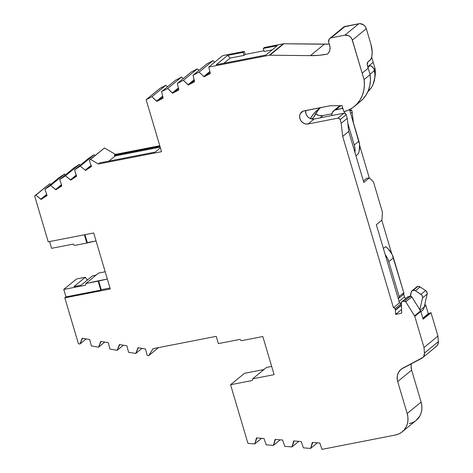 <?xml version="1.0" encoding="UTF-8"?>
<svg xmlns="http://www.w3.org/2000/svg" width="473" height="473" viewBox="0 0 473 473"><rect width="100%" height="100%" fill="white"/><g stroke="black" fill="none" stroke-linecap="round" stroke-linejoin="round"><path stroke-width="0.71" d="M315.515 113.934A10.223 9.04 -129.4 0 0 322.899 115.566L320.115 117.848L322.899 115.566L319.198 115.518L315.515 113.934A10.223 9.04 -129.4 0 0 322.899 115.566L320.115 117.848M320.96 107.312L316.857 110.493L313.303 114.277L310.359 118.611A41.861 37.03 50.6 0 1 318.116 109.405A41.861 37.03 50.6 0 1 320.475 107.643A41.861 37.03 -129.4 0 0 313.658 117.399L311.695 119.013L313.658 117.399L317.809 110.641M407.827 296.808L410.233 296.269L411.143 292.255A3.222 2.85 50.6 0 1 412.03 290.794A3.222 2.85 50.6 0 1 413.177 290.262L415.46 290.747L420.107 286.94A3.222 2.85 -129.4 0 0 417.819 286.449L413.177 290.262A3.222 2.85 50.6 0 1 415.46 290.747L420.107 286.94L425.617 290.54L420.97 294.354L415.46 290.747L420.107 286.94L425.617 290.54L420.97 294.354A3.222 2.85 50.6 0 1 422.513 297.919L427.154 294.105A3.222 2.85 -129.4 0 0 425.617 290.54L426.948 292.125L427.154 294.105L424.234 306.983L420.213 310.282M167.513 86.801L165.869 85.264L167.513 86.801L165.869 85.264L151.939 96.699L156.628 101.086L162.606 96.185L156.628 101.086L156.823 101.423L163.161 98.118L161.583 91.673L167.667 88.498L181.597 77.064L175.513 80.239L161.583 91.673L167.667 88.498L172.55 93.222L178.895 89.911L177.31 83.467L183.394 80.292L197.324 68.863L191.24 72.032L177.31 83.467L183.394 80.292L188.284 85.016L194.622 81.711L193.037 75.266L199.127 72.091L213.057 60.656L206.973 63.831L193.037 75.266L199.127 72.091L203.816 76.478L209.793 71.577L203.816 76.478L204.011 76.815L209.888 71.991L205.17 75.863L210.195 73.244L205.17 75.863L209.888 71.991M50.729 184.464L49.795 183.719L50.729 184.464L49.795 183.719L35.865 195.148L40.861 199.145L46.579 194.456L40.861 199.145L41.086 199.464L47.052 195.568L44.941 189.218L50.664 185.475L64.594 174.046L58.871 177.789L44.941 189.218L50.664 185.475L55.885 189.791L61.851 185.895L59.74 179.545L65.463 175.808L79.393 164.373L73.67 168.116L59.74 179.545L65.463 175.808L70.684 180.124L76.65 176.222L74.539 169.878L80.262 166.135L94.198 154.701L88.469 158.443L74.539 169.878L80.262 166.135L85.264 170.132L90.982 165.438L85.264 170.132L85.483 170.451L91.106 165.834L86.648 169.5L91.36 166.419L86.648 169.5L91.106 165.834M271.662 366.409L266.547 367.409L271.662 366.409L266.547 367.409L252.617 378.838L274.104 374.646L262.817 336.534L241.313 340.731L240.042 339.378L241.313 340.731L240.042 339.378L218.384 343.605L216.232 336.344L218.384 343.605L240.042 339.378L218.384 343.605L216.232 336.344L153.081 348.672L148.693 355.661L158.502 347.614L148.693 355.661L147.162 355.4L145.483 348.973L137.986 347.702L137.974 348.063L138.341 347.761L135.757 353.467L141.965 348.376L135.757 353.467L128.561 352.249L126.888 345.816L119.391 344.545L119.373 344.912L119.746 344.604L117.156 350.316L123.364 345.219L117.156 350.316L109.961 349.098L108.287 342.665L100.79 341.394L100.773 341.754L101.145 341.453L98.555 347.164L104.764 342.068L98.555 347.164L91.36 345.94L89.687 339.508L82.19 338.236L82.172 338.603L82.544 338.296L79.961 344.007L86.169 338.91L79.961 344.007L78.406 343.747L79.961 344.007L86.169 338.91M416.11 420.432L419.864 415.915L421.189 412.752L421.845 409.305L421.815 405.704L421.1 402.103L407.17 413.532A19.322 17.093 50.6 0 1 402.221 431.825A19.322 17.093 50.6 0 1 395.345 435.042L322.007 449.35L319.807 443.024L312.304 442.421L312.322 442.787L312.73 442.456L310.601 448.428L317.418 442.834L310.601 448.428L303.406 447.848L301.2 441.522L293.703 440.919L293.715 441.285L294.123 440.948L291.995 446.926L298.818 441.327L291.995 446.926L284.799 446.346L282.6 440.02L275.097 439.411L275.115 439.784L275.523 439.447L273.394 445.424L280.211 439.825L273.394 445.424L266.198 444.839L263.993 438.518L256.496 437.909L256.508 438.282L256.916 437.945L254.787 443.922L261.61 438.323L254.787 443.922L247.935 443.367L230.57 384.744L244.5 373.309L263.987 369.508L244.5 373.309L230.57 384.744L244.5 373.309L263.987 369.508M398.656 298.38L403.298 294.573A1.933 1.709 -129.4 0 0 403.794 292.74L399.153 296.553A1.933 1.709 50.6 0 1 398.236 298.629L399.478 302.815L400.791 303.335L401.382 304.996L395.345 309.951A1.289 1.141 50.6 0 1 395.398 310.276L401.406 305.345L395.398 310.276L395.564 314.391L401.571 309.46L395.564 314.391L401.719 313.191L401.299 302.738A1.289 1.141 50.6 0 1 402.139 301.626L408.175 296.672L410.458 296.222L411.409 291.539L413.177 290.262A3.222 2.85 50.6 0 1 415.46 290.747L421.756 295.046L422.306 295.938L422.513 297.919L427.154 294.105L424.234 306.983A12.883 11.393 -129.4 0 1 423.122 309.904L420.917 311.713L423.122 309.904A12.883 11.393 -129.4 0 0 424.234 306.983A12.883 11.393 -129.4 0 1 423.122 309.904L420.917 311.713M416.057 287.732L417.819 286.449A3.222 2.85 -129.4 0 0 416.672 286.987L412.03 290.794M417.819 286.449L413.177 290.262L417.819 286.449L420.107 286.94A3.222 2.85 -129.4 0 0 417.819 286.449A3.222 2.85 -129.4 0 0 415.921 288.004M199.127 72.091L203.816 76.478L199.127 72.091L213.057 60.656L214.701 62.194L213.057 60.656L206.973 63.831L193.037 75.266L199.127 72.091L213.057 60.656L206.973 63.831L193.037 75.266L194.427 81.38L193.037 75.266M198.967 70.4L197.324 68.863L183.394 80.292L197.324 68.863L198.967 70.4L197.324 68.863L191.24 72.032L177.31 83.467L183.394 80.292L188.088 84.685L194.066 79.777L188.088 84.685L188.284 85.016L194.161 80.191L189.442 84.064L194.468 81.445L189.442 84.064L194.161 80.191M183.24 78.601L181.597 77.064L167.667 88.498L181.597 77.064L183.24 78.601L181.597 77.064L175.513 80.239L161.583 91.673L167.667 88.498L172.361 92.885L178.333 87.978L172.361 92.885L172.55 93.222L178.427 88.398L173.715 92.27L178.735 89.645L173.715 92.27L178.427 88.398M80.262 166.135L85.264 170.132L80.262 166.135L94.198 154.701L95.132 155.451L94.198 154.701L88.469 158.443L74.539 169.878L80.262 166.135L94.198 154.701L88.469 158.443L74.539 169.878L76.431 175.903L74.539 169.878M80.333 165.124L79.393 164.373L65.463 175.808L79.393 164.373L80.333 165.124L79.393 164.373L73.67 168.116L59.74 179.545L65.463 175.808L70.465 179.805L76.183 175.111L70.465 179.805L70.684 180.124L76.307 175.507L71.843 179.166L76.561 176.092L71.843 179.166L76.307 175.507M65.534 174.791L64.594 174.046L50.664 185.475L64.594 174.046L65.534 174.791L64.594 174.046L58.871 177.789L44.941 189.218L50.664 185.475L55.666 189.472L61.384 184.783L55.666 189.472L55.885 189.791L61.508 185.18L57.044 188.839L61.756 185.759L57.044 188.839L61.508 185.18M342.677 107.714L341.648 108.559L342.677 107.714L341.648 108.559L336.001 109.659L340.649 105.851L341.672 105.65L340.649 105.851A6.439 5.7 -129.4 0 0 338.355 106.922L333.707 110.735A6.439 5.7 50.6 0 1 336.001 109.659L340.649 105.851L341.672 105.65M355.938 155.818L358.138 154.009A19.322 17.093 -129.4 0 0 358.895 141.155L349.541 109.582L359.581 144.472L359.196 151.011L358.138 154.009L355.938 155.818L358.138 154.009A19.322 17.093 -129.4 0 0 358.895 141.155L354.247 144.963A19.322 17.093 50.6 0 1 354.963 152.525L348.719 131.464L342.683 136.419L393.441 307.763L399.478 302.815L376.348 224.722L381.918 220.152L376.348 224.722L385.205 254.634L387.34 257.98L388.806 261.628L399.153 296.553L388.806 261.628L393.447 257.815A19.322 17.093 -129.4 0 0 385.578 246.64L388.203 248.928L392.2 254.604L403.794 292.74L399.153 296.553A1.933 1.709 50.6 0 1 398.236 298.629L385.205 254.634A19.322 17.093 50.6 0 1 388.806 261.628L393.447 257.815L403.794 292.74L399.153 296.553L399.088 297.807L398.236 298.629L399.478 302.815A1.289 1.141 50.6 0 1 401.027 303.79L401.382 304.996A1.289 1.141 50.6 0 1 401.388 305.026A1.289 1.141 50.6 0 0 401.382 304.996L395.345 309.951A1.289 1.141 50.6 0 1 395.398 310.276L395.564 314.391L401.719 313.191L401.299 302.738A1.289 1.141 50.6 0 1 402.139 301.626L408.175 296.672L410.233 296.269L411.143 292.255A3.222 2.85 50.6 0 1 413.177 290.262M311.695 119.013L313.658 117.399A41.861 37.03 -129.4 0 1 320.493 107.637A41.861 37.03 50.6 0 0 310.359 118.611A7 6.196 -129.4 0 0 314.107 119.025A7 6.196 -129.4 0 1 310.359 118.611A7 6.196 50.6 0 1 305.724 110.516L305.984 113.851L306.965 115.838L308.479 117.481L310.359 118.611L314.107 119.025L308.071 123.979L337.882 118.161L343.918 113.207L337.882 118.161A1.933 1.709 50.6 0 1 340.14 119.639L341.216 123.27L347.253 118.315L346.177 114.685L340.14 119.639L341.216 123.27L347.253 118.315L346.177 114.685L340.14 119.639L341.216 123.27L347.253 118.315L346.177 114.685A1.933 1.709 50.6 0 0 344.864 113.284A1.933 1.709 -129.4 0 0 343.918 113.207L344.864 113.284L344.356 111.563L344.864 113.284A1.933 1.709 50.6 0 1 346.177 114.685L344.864 113.284A1.933 1.709 -129.4 0 0 343.918 113.207L331.703 115.589L331.815 114.413A6.439 5.7 50.6 0 1 333.707 110.735M90.982 165.438L85.264 170.132L85.483 170.451L91.449 166.549L89.338 160.205L104.492 147.972L89.338 160.205L104.492 147.972L89.338 160.205L104.492 147.972L115.377 154.387L159.768 145.725L115.377 154.387L104.492 147.972L90.556 159.407L98.384 164.019L99.773 162.872L155.31 152.034L99.773 162.872L98.384 164.019L161.535 151.691L146.139 99.72L151.939 96.699L156.823 101.423L162.7 96.598L157.982 100.471L163.008 97.852L157.982 100.471L162.7 96.598M422.832 318.193L428.29 313.717L422.832 318.193L428.29 313.717L425.907 305.676L424.216 307.066L425.907 305.676L424.896 304.062L425.907 305.676L424.216 307.066M401.683 301.839L407.72 296.884A1.289 1.141 50.6 0 1 408.175 296.672A1.289 1.141 50.6 0 0 407.419 297.292M346.177 114.685L340.14 119.639L339.259 118.451L337.882 118.161L343.918 113.207L314.107 119.025L331.703 115.589L332.229 112.728L334.417 110.244L341.648 108.559A1.933 1.709 50.6 0 1 343.008 108.849L341.648 108.559L336.001 109.659L340.649 105.851L338.307 106.963M347.253 118.315L347.797 123.187L354.247 144.963L347.797 123.187L348.719 131.464L347.253 118.315L347.797 123.187L354.247 144.963L354.987 148.753L354.963 152.525L363.82 182.43L369.389 177.86L366.528 178.422L363.394 180.988L366.528 178.422L369.389 177.86L363.82 182.43L348.719 131.464L342.683 136.419L393.441 307.763A1.289 1.141 50.6 0 1 394.985 308.745L395.345 309.951A1.289 1.141 50.6 0 1 395.398 310.276L395.564 314.391L401.719 313.191L401.346 302.348L402.139 301.626L404.421 301.177L410.233 296.269M369.975 74.22L374.498 70.512A5.794 5.126 -129.4 0 0 370.17 65.617L367.964 67.426L370.17 65.617L371.695 66.338L373.96 68.898L374.918 74.172L374.799 77.791L372.996 84.584L371.352 87.611L367.87 91.65A25.761 22.787 50.6 0 0 374.498 70.512A5.794 5.126 -129.4 0 0 370.17 65.617L367.964 67.426M209.793 71.577L203.816 76.478L204.011 76.815L210.349 73.51L208.77 67.065L269.326 55.246A3.222 2.85 50.6 0 1 269.894 55.193L283.824 43.758A3.222 2.85 -129.4 0 0 283.256 43.812L269.326 55.246A3.222 2.85 50.6 0 1 269.894 55.193L310.406 55.643A96.604 85.453 50.6 0 0 327.458 54.105A9.697 8.579 50.6 0 0 329.515 44.645A3.867 3.417 50.6 0 1 329.255 43.989A3.867 3.417 50.6 0 0 329.515 44.645L330.065 47.265L329.888 49.854L328.995 52.196L327.458 54.105A9.697 8.579 50.6 0 0 329.515 44.645A3.867 3.417 50.6 0 1 329.255 43.989L328.717 42.174A3.867 3.417 50.6 0 1 329.711 38.514A3.867 3.417 50.6 0 1 331.082 37.87L345.018 26.435A3.867 3.417 -129.4 0 0 343.64 27.079L329.711 38.514M49.795 183.719L34.635 195.952L48.228 241.827L93.695 232.958L110.286 288.973L64.819 297.848L110.286 288.973L93.695 232.958L48.228 241.827L34.635 195.952L49.795 183.719L34.635 195.952L49.795 183.719L34.635 195.952L35.865 195.148L41.086 199.464L46.709 194.852L42.245 198.512L46.957 195.432L42.245 198.512L46.709 194.852M398.236 298.629L385.205 254.634A19.322 17.093 50.6 0 1 388.806 261.628L393.447 257.815A19.322 17.093 -129.4 0 0 385.578 246.64L383.372 248.449M403.794 292.74L403.67 294.123L402.612 294.892A1.933 1.709 -129.4 0 0 403.794 292.74L393.447 257.815M405.615 298.611L404.504 296.89L405.615 298.611L404.504 296.89L399.052 301.366L404.504 296.89L403.682 294.105L404.504 296.89L399.052 301.366M350.659 113.366L352.196 112.107L353.349 122.442L352.196 112.107L350.659 113.366L352.196 112.107L351.563 109.973L350.032 111.232L351.563 109.973L349.76 110.327L351.563 109.973L350.032 111.232M374.119 69.253L375.059 68.484L375.326 72.99L374.758 78.157A30.402 26.896 -129.4 0 0 375.059 68.484L374.119 69.253L375.059 68.484L373.232 62.312L367.775 66.788L373.232 62.312L371.677 57.073L373.232 62.312L367.775 66.788M159.969 146.411L114.212 155.339L159.969 146.411L114.212 155.339L115.235 155.942L160.193 147.168L115.235 155.942L108.973 161.08L115.235 155.942L160.193 147.168M428.29 313.717L425.907 305.676L428.29 313.717L430.566 312.795L428.29 313.717L430.566 312.795L423.063 318.956L431.021 312.706L423.128 319.186L420.828 311.411A1.933 1.709 -129.4 0 0 420.592 310.891L414.555 315.846A1.933 1.709 50.6 0 1 414.791 316.366L420.828 311.411A1.933 1.709 -129.4 0 0 420.592 310.891L414.555 315.846A1.933 1.709 50.6 0 1 414.791 316.366L420.828 311.411L423.128 319.186L431.021 312.706L423.128 319.186L420.828 311.411A1.933 1.709 -129.4 0 0 420.592 310.891L414.555 315.846A1.933 1.709 50.6 0 1 414.791 316.366L424.021 347.531L424.429 353.071A6.439 5.7 50.6 0 1 422.525 357.777A6.439 5.7 50.6 0 1 421.656 358.351L402.736 368.219A12.883 11.393 50.6 0 0 400.992 369.372A12.883 11.393 50.6 0 0 397.698 381.563L407.17 413.532A19.322 17.093 50.6 0 1 395.345 435.042L322.007 449.35L319.807 443.024L312.304 442.421L310.601 448.428L303.406 447.848L301.2 441.522L293.703 440.919L291.995 446.926L284.799 446.346L282.6 440.02L275.097 439.411L273.394 445.424L266.198 444.839L263.993 438.518L256.496 437.909L254.787 443.922L247.935 443.367L230.57 384.744L252.233 380.511L230.57 384.744L252.233 380.511L252.617 378.838L252.233 380.511L252.617 378.838L266.547 367.409L252.617 378.838L274.104 374.646L262.817 336.534L241.313 340.731L262.817 336.534L274.104 374.646L252.617 378.838M420.97 294.354A3.222 2.85 50.6 0 1 422.513 297.919L419.841 309.697L420.592 310.891L419.841 309.697L422.513 297.919L427.154 294.105A3.222 2.85 -129.4 0 0 425.617 290.54L420.97 294.354L415.46 290.747M349.541 109.582L358.895 141.155L354.247 144.963A19.322 17.093 50.6 0 1 354.963 152.525L363.82 182.43L369.389 177.86L366.528 178.422L363.394 180.988M401.382 304.996L401.027 303.79L394.985 308.745L394.381 307.941L393.441 307.763L399.478 302.815A1.289 1.141 50.6 0 1 401.027 303.79L394.985 308.745L395.345 309.951L401.382 304.996A1.289 1.141 50.6 0 1 401.388 305.026M84.939 234.667L87.31 242.655L96.06 240.946L87.31 242.655L84.939 234.667L87.31 242.655L86.843 243.039L74.521 245.44L73.25 244.092L51.592 248.319L49.594 241.561M96.06 240.946L86.843 243.039L84.395 234.774L86.843 243.039L74.521 245.44L73.25 244.092L51.592 248.319L73.25 244.092L74.521 245.44L86.843 243.039L84.395 234.774M100.784 290.103L98.13 281.145L98.597 280.767L101.246 289.718L100.784 290.103L98.13 281.145L107.353 279.058L98.597 280.767L101.246 289.718L100.784 290.103L65.984 296.89L63.778 289.452L85.436 285.225L85.814 283.552L98.585 273.069L105.195 271.78L98.585 273.069L85.814 283.552L98.597 280.767L101.246 289.718L100.784 290.103L65.984 296.89L63.778 289.452L85.436 285.225L85.814 283.552L98.13 281.145L100.784 290.103L65.984 296.89L63.778 289.452L85.436 285.225L85.814 283.552L98.585 273.069L105.195 271.78M96.031 275.168L92.454 275.865L96.031 275.168L92.454 275.865L81.078 285.207L73.936 286.597L85.311 277.261L87.274 280.117L85.311 277.261L76.549 278.969L63.778 289.452M391.685 253.611L381.8 220.247M369.253 177.883L359.675 145.554M331.898 113.81L322.899 115.566M269.894 55.193L283.824 43.758L269.894 55.193L310.406 55.643L324.336 44.208L283.824 43.758A3.222 2.85 -129.4 0 0 283.256 43.812L269.326 55.246A3.222 2.85 50.6 0 1 269.894 55.193L310.406 55.643A96.604 85.453 50.6 0 0 327.458 54.105L319.015 55.306L310.406 55.643L324.336 44.208A96.604 85.453 50.6 0 0 329.297 44.119L283.824 43.758A3.222 2.85 -129.4 0 0 283.256 43.812L264.448 47.483L263.284 48.435L277.267 45.71L265.891 55.045L216.238 64.736L227.614 55.394L243.122 52.373L244.287 51.415L245.18 54.442L263.981 50.771L245.18 54.442L244.021 55.394L230.162 58.096L223.9 63.24M272.152 49.902L264.182 51.462L263.284 48.435L264.182 51.462L272.152 49.902L264.182 51.462L263.284 48.435L277.267 45.71L265.891 55.045L216.238 64.736L227.614 55.394L230.162 58.096L244.021 55.394L230.162 58.096L227.614 55.394L243.122 52.373L244.021 55.394L245.18 54.442L244.021 55.394L243.122 52.373L244.287 51.415L245.18 54.442L263.981 50.771M114.212 155.339L115.377 154.387L114.212 155.339L115.235 155.942L114.212 155.339L115.377 154.387L159.768 145.725M422.525 357.777L436.461 346.342A6.439 5.7 -129.4 0 0 438.365 341.636L424.429 353.071A6.439 5.7 50.6 0 1 421.656 358.351L401.169 369.23L398.709 372.026L397.361 375.597L397.267 379.565L397.698 381.563L407.17 413.532L421.1 402.103L411.628 370.128L411.084 366.126L411.392 363.707A12.883 11.393 50.6 0 0 411.628 370.128L397.698 381.563L407.17 413.532L407.886 417.139L407.915 420.734L407.253 424.18L405.929 427.35L403.995 430.117L401.518 432.375L398.597 434.037L395.345 435.042L322.007 449.35L319.807 443.024L312.304 442.421L310.601 448.428L303.406 447.848L301.2 441.522L293.703 440.919L291.995 446.926L284.799 446.346L282.6 440.02L275.097 439.411L273.394 445.424L266.198 444.839L263.993 438.518L256.496 437.909L256.508 438.282L256.916 437.945M436.419 346.372L437.744 344.764L438.365 341.636L424.429 353.071L423.814 356.193L422.897 357.44L402.736 368.219A12.883 11.393 50.6 0 0 397.698 381.563L411.628 370.128A12.883 11.393 50.6 0 1 411.392 363.707M435.586 346.916A6.439 5.7 -129.4 0 0 438.365 341.636L437.951 336.096L424.021 347.531L424.429 353.071L438.365 341.636L437.951 336.096L431.021 312.706L423.063 318.956M408.175 296.672L402.139 301.626L404.421 301.177A1.289 1.141 50.6 0 1 405.769 301.815L404.421 301.177A1.289 1.141 50.6 0 1 405.769 301.815L411.806 296.861A1.289 1.141 -129.4 0 0 410.458 296.222L404.421 301.177L410.458 296.222L411.806 296.861A1.289 1.141 -129.4 0 0 410.458 296.222M420.592 310.891L411.806 296.861L419.841 309.697L422.513 297.919M385.205 254.634L376.348 224.722L381.918 220.152L382.45 212.194L373.504 182.004L369.389 177.86M336.001 109.659A6.439 5.7 50.6 0 0 331.815 114.413L331.703 115.589L314.107 119.025L308.071 123.979L305.534 123.944L303.092 122.909L301.106 121.041L299.888 118.617L299.616 116.003L300.337 113.609L302.992 111.185L329.912 105.798A3.222 2.85 50.6 0 1 330.42 105.745L342.062 105.645L330.42 105.745A3.222 2.85 50.6 0 0 329.912 105.798L304.174 110.824A7 6.196 50.6 0 0 301.679 111.989L301.679 111.989A7 6.196 50.6 0 0 300.473 120.036A7 6.196 50.6 0 0 308.071 123.979L337.882 118.161A1.933 1.709 50.6 0 1 340.14 119.639M366.303 28.682A6.439 5.7 -129.4 0 0 358.776 23.751L344.847 35.185L348.335 35.581L350.41 36.941L351.912 38.957L364.068 79.6A33.624 29.74 50.6 0 1 343.853 111.699L348.696 109.99L353.083 107.424L356.884 104.072L359.994 100.04L362.324 95.434L363.802 90.396L364.393 85.063L364.068 79.6L370.105 74.651L368.201 68.23L370.105 74.651L368.201 68.23L362.164 73.185L352.373 40.116L366.303 28.682L365.18 26.453L363.353 24.732L359.929 23.65L345.018 26.435L331.082 37.87L329.852 38.402L328.966 39.407L328.717 42.174A3.867 3.417 50.6 0 1 331.082 37.87L344.847 35.185A6.439 5.7 50.6 0 1 352.373 40.116L366.303 28.682L370.962 44.421L366.303 28.682A6.439 5.7 -129.4 0 0 358.776 23.751L344.847 35.185A6.439 5.7 50.6 0 1 352.373 40.116L366.303 28.682L370.962 44.421A12.883 5.422 -101 0 1 369.904 60.331L367.817 62.046L370.743 59.356L371.879 56.175L372.174 51.788L370.962 44.421A12.883 5.422 -101 0 1 369.904 60.331L367.817 62.046A3.222 1.354 -101 0 0 367.551 66.025L368.201 68.23L367.296 64.795L367.817 62.046A3.222 1.354 -101 0 0 367.551 66.025L368.201 68.23L362.164 73.185L364.068 79.6A33.624 29.74 50.6 0 1 354.372 106.431A33.624 29.74 50.6 0 1 343.853 111.699L342.062 105.645L330.42 105.745A3.222 2.85 50.6 0 0 329.912 105.798L304.174 110.824A7 6.196 50.6 0 0 299.888 118.617A7 6.196 50.6 0 0 308.071 123.979L337.882 118.161M368.201 68.23L362.164 73.185L364.068 79.6L370.105 74.651L370.43 80.114L369.839 85.442L368.361 90.479L366.031 95.085L362.921 99.117L360.337 101.535M203.816 76.478L204.011 76.815L210.349 73.51L208.77 67.065L222.7 55.631L244.287 51.415L222.7 55.631L208.77 67.065L269.326 55.246L283.256 43.812L264.448 47.483L263.284 48.435L277.267 45.71L265.891 55.045L216.238 64.736L227.614 55.394L230.162 58.096M165.869 85.264L160.075 88.291L146.139 99.72L151.939 96.699L165.869 85.264L160.075 88.291L165.869 85.264L151.939 96.699L156.823 101.423L163.008 97.852M160.4 147.86L155.31 152.034L160.4 147.86L155.31 152.034L99.773 162.872L98.384 164.019L161.535 151.691L146.139 99.72L151.939 96.699M110.002 288.01L101.246 289.718M85.311 277.261L73.936 286.597L81.078 285.207L92.454 275.865L81.078 285.207L73.936 286.597L85.311 277.261L76.549 278.969L85.311 277.261L87.274 280.117M374.758 78.157A30.402 26.896 -129.4 0 0 375.059 68.484L371.677 57.073M358.776 23.751L345.018 26.435L331.082 37.87L344.847 35.185L358.776 23.751L343.782 26.973M402.221 431.825L416.157 420.391A19.322 17.093 -129.4 0 0 421.1 402.103A19.322 17.093 -129.4 0 1 409.275 423.607L412.527 422.602M353.349 122.442L352.196 112.107L351.563 109.973L349.76 110.327M411.628 370.128L421.1 402.103L411.628 370.128L397.698 381.563M438.365 341.636L437.951 336.096L424.021 347.531L424.429 353.071M420.828 311.411L414.791 316.366L424.021 347.531L437.951 336.096L431.021 312.706L430.566 312.795M405.769 301.815L411.806 296.861L405.769 301.815L414.555 315.846M381.918 220.152L382.45 212.194L373.504 182.004L382.45 212.194L381.918 220.152M354.963 152.525L348.719 131.464L342.683 136.419L341.216 123.27L342.683 136.419L393.441 307.763A1.289 1.141 50.6 0 1 394.985 308.745L395.345 309.951M364.068 79.6L370.105 74.651A33.624 29.74 50.6 0 1 360.408 101.476L354.372 106.431M205.17 75.863L204.011 76.815L210.195 73.244M183.394 80.292L188.284 85.016L194.468 81.445M167.667 88.498L172.55 93.222L178.735 89.645M160.075 88.291L146.139 99.72L160.075 88.291M85.264 170.132L85.483 170.451L91.36 166.419M65.463 175.808L70.684 180.124L76.561 176.092M50.664 185.475L55.885 189.791L61.756 185.759M46.579 194.456L40.861 199.145L41.086 199.464L46.957 195.432M34.635 195.952L48.228 241.827L93.695 232.958L110.286 288.973L64.819 297.848L65.984 296.89L64.819 297.848L78.406 343.747L79.961 344.007L82.544 338.296M343.853 111.699L342.062 105.645L343.853 111.699M329.255 43.989L328.717 42.174L329.255 43.989M188.284 85.016L194.622 81.711L194.427 81.38L194.622 81.711L188.284 85.016L189.442 84.064M173.715 92.27L172.55 93.222L178.895 89.911L177.31 83.467L191.24 72.032L197.324 68.863M157.982 100.471L156.823 101.423L163.161 98.118L161.583 91.673L175.513 80.239L181.597 77.064M86.648 169.5L91.449 166.549L89.338 160.205L90.556 159.407L98.384 164.019L161.535 151.691L146.139 99.72M70.684 180.124L76.65 176.222L76.431 175.903L76.65 176.222L71.843 179.166M57.044 188.839L61.851 185.895L59.74 179.545L73.67 168.116L79.393 164.373M42.245 198.512L47.052 195.568L44.941 189.218L58.871 177.789L64.594 174.046M64.819 297.848L78.417 343.741L64.819 297.848L65.984 296.89M158.502 347.614L148.693 355.661L153.081 348.672L216.232 336.344L153.081 348.672L148.693 355.661L147.162 355.4L145.483 348.973L137.986 347.702L135.757 353.467L128.561 352.249L126.888 345.816L119.391 344.545L117.156 350.316L109.961 349.098L108.287 342.665L100.79 341.394L98.555 347.164L91.36 345.94L89.687 339.508L82.19 338.236L79.961 344.007M104.764 342.068L98.555 347.164L91.36 345.94L89.687 339.508L82.19 338.236L82.172 338.603M123.364 345.219L117.156 350.316L109.961 349.098L108.287 342.665L100.79 341.394L98.555 347.164M141.965 348.376L135.757 353.467L128.561 352.249L126.888 345.816L119.391 344.545L117.156 350.316M280.211 439.825L273.394 445.424M298.818 441.327L291.995 446.926M317.418 442.834L310.601 448.428M401.571 309.46L395.564 314.391M214.701 62.194L213.057 60.656M188.088 84.685L194.066 79.777M172.55 93.222L178.895 89.911L177.31 83.467M172.361 92.885L178.333 87.978M156.823 101.423L163.161 98.118L161.583 91.673M95.132 155.451L94.198 154.701M70.465 179.805L76.183 175.111M55.885 189.791L61.851 185.895L59.74 179.545M55.666 189.472L61.384 184.783M41.086 199.464L47.052 195.568L44.941 189.218M101.145 341.453L100.773 341.754M119.746 344.604L119.373 344.912M138.341 347.761L135.757 353.467M275.523 439.447L275.115 439.784M294.123 440.948L293.715 441.285M312.73 442.456L312.322 442.787M420.107 286.94L425.617 290.54M401.406 305.345L395.398 310.276M85.483 170.451L91.449 166.549L89.338 160.205M148.693 355.661L147.162 355.4L145.483 348.973L137.986 347.702L137.974 348.063M341.648 108.559A1.933 1.709 50.6 0 1 343.008 108.849M162.606 96.185L156.628 101.086M427.154 294.105L424.234 306.983M358.895 141.155L354.247 144.963M352.196 112.107L351.563 109.973M374.498 70.512A25.761 22.787 50.6 0 1 367.87 91.65M375.059 68.484L373.232 62.312M256.508 438.282L254.787 443.922L261.61 438.323M402.139 301.626L404.421 301.177M399.153 296.553L388.806 261.628M344.864 113.284L344.356 111.563M401.027 303.79L394.985 308.745M204.011 76.815L210.349 73.51L208.77 67.065L222.7 55.631L244.287 51.415L245.18 54.442M115.235 155.942L108.973 161.08M35.865 195.148L40.861 199.145M87.31 242.655L86.843 243.039M425.907 305.676L424.896 304.062M404.504 296.89L403.682 294.105M90.556 159.407L98.384 164.019M115.377 154.387L104.492 147.972M98.597 280.767L107.353 279.058M85.814 283.552L98.13 281.145M254.787 443.922L247.935 443.367L230.57 384.744M419.841 309.697L411.806 296.861M348.719 131.464L347.797 123.187M399.478 302.815L393.441 307.763M343.918 113.207L331.703 115.589M310.359 118.611A7 6.196 50.6 0 1 305.724 110.516M370.105 74.651A33.624 29.74 50.6 0 1 357.204 103.729M345.018 26.435A3.867 3.417 -129.4 0 0 342.742 28.303M283.256 43.812L264.448 47.483L263.284 48.435M227.614 55.394L243.122 52.373L244.021 55.394M243.122 52.373L244.287 51.415M329.297 44.119A96.604 85.453 50.6 0 1 324.336 44.208L283.824 43.758M437.951 336.096L431.021 312.706M421.1 402.103L407.17 413.532M414.791 316.366L424.021 347.531M341.216 123.27L342.683 136.419M314.107 119.025L308.071 123.979M352.373 40.116L362.164 73.185M331.082 37.87L344.847 35.185M310.406 55.643L324.336 44.208M208.77 67.065L269.326 55.246"/></g></svg>
